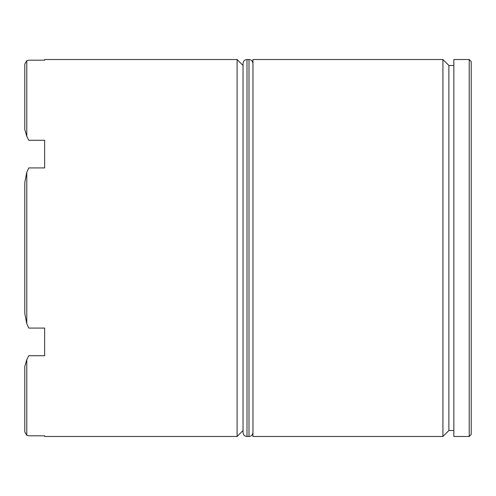 <?xml version="1.0" encoding="UTF-8"?>
<svg xmlns="http://www.w3.org/2000/svg" width="496" height="496" viewBox="0 0 496 496"><rect width="100%" height="100%" fill="white"/><g stroke="black" fill="none" stroke-linecap="round" stroke-linejoin="round"><path stroke-width="0.74" d="M453.84 65.472L448.88 65.472L448.88 430.528L442.928 436.48L442.928 59.52L252.96 59.52L252.96 436.48L442.928 436.48M237.088 436.48L237.088 59.52L44.64 59.52L44.64 60.196L28.768 60.196L26.784 60.667L26.784 136.369L28.768 140.275L44.64 140.275L44.64 167.927L28.768 167.927L26.784 172.298L26.784 323.702L28.768 328.073L44.64 328.073L44.64 355.725L28.768 355.725L26.784 359.631L26.784 435.333L28.768 435.804L44.64 435.804L44.64 436.48L237.088 436.48L243.04 430.528M469.216 59.52L471.2 61.504L471.2 434.496L469.216 436.48L469.216 59.52L453.84 59.52L453.84 436.48L469.216 436.48M26.784 323.702L24.8 313.565L24.8 182.435L26.784 172.298M26.784 136.369L24.8 129.58L24.8 64.015L26.784 60.667M24.8 366.42L26.784 359.631L24.8 366.42L24.8 431.985L26.784 435.333M237.088 59.52L243.04 65.472L243.04 248L243.04 63.488C243.3 61.058 244.621 59.731 247.008 59.52L247.008 436.48C244.621 436.269 243.3 434.942 243.04 432.512L243.04 248M247.008 436.48L248.992 436.48L248.992 59.52C251.379 59.731 252.7 61.058 252.96 63.488M448.88 430.528L453.84 430.528M448.88 65.472L442.928 59.52M248.992 436.48C251.379 436.269 252.7 434.942 252.96 432.512M247.008 59.52L248.992 59.52"/></g></svg>
